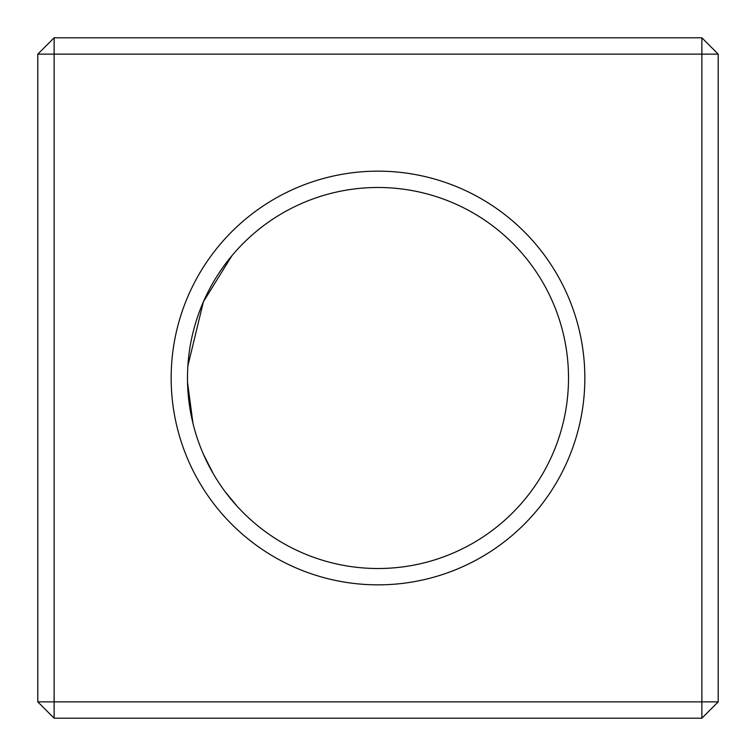 <?xml version="1.0" encoding="UTF-8"?>
<svg xmlns="http://www.w3.org/2000/svg" width="756" height="756" viewBox="0 0 756 756"><rect width="100%" height="100%" fill="white"/><g stroke="black" fill="none" stroke-linecap="round" stroke-linejoin="round"><path stroke-width="1.13" d="M718.2 54.13L54.13 54.13L54.13 37.8L701.87 37.8L718.2 54.13L718.2 701.87L701.87 701.87L701.87 37.8M54.13 37.8L37.8 54.13L37.8 701.87L701.87 701.87L701.87 718.2L718.2 701.87M37.8 701.87L54.13 718.2L54.13 54.13L37.8 54.13M378 171.158A206.842 206.842 0 0 1 557.134 481.421A206.842 206.842 0 0 1 198.866 481.421A206.842 206.842 0 0 1 378 171.158M54.13 718.2L701.87 718.2M378 187.488A190.512 190.512 0 0 1 542.988 473.256A190.512 190.512 0 0 1 213.012 473.256A190.512 190.512 0 0 1 378 187.488M231.875 255.755L203.402 301.776L187.875 365.895L203.402 301.776L231.875 255.755M187.715 387.223L192.978 423.398L187.535 382.319M203.449 454.328L213.315 473.776L203.449 454.328M237.535 506.709L225.401 492.052L235.296 504.214M241.958 244.632L241.088 245.52"/></g></svg>
